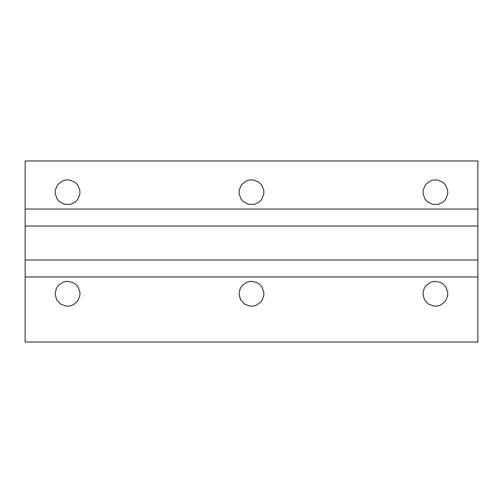 <?xml version="1.0" encoding="UTF-8"?>
<svg xmlns="http://www.w3.org/2000/svg" width="503" height="503" viewBox="0 0 503 503"><rect width="100%" height="100%" fill="white"/><g stroke="black" fill="none" stroke-linecap="round" stroke-linejoin="round"><path stroke-width="0.75" d="M25.15 209.059L477.85 209.059L477.85 160.96L25.15 160.96L25.15 226.036L477.85 226.036L477.85 209.059M477.85 259.988L25.15 259.988L25.15 342.04L477.85 342.04L477.85 226.036M447.777 292.337L447.632 296.135L445.312 301.31L440.936 304.919L437.308 306.069L433.511 306.069L428.248 303.944L424.475 299.713L422.966 294.242L424.048 288.672L426.116 285.478L430.757 282.214L434.454 281.353L440.062 282.214L443.332 284.157L445.859 286.993L447.777 292.337M263.868 292.337L263.723 296.135L261.403 301.31L257.027 304.919L253.399 306.069L249.601 306.069L244.339 303.944L240.566 299.713L239.057 294.242L240.138 288.672L242.207 285.478L246.847 282.214L250.544 281.353L256.153 282.214L259.422 284.157L261.95 286.993L263.868 292.337M79.958 292.337L79.814 296.135L77.493 301.31L73.117 304.919L69.489 306.069L65.692 306.069L60.429 303.944L56.657 299.713L55.148 294.242L56.229 288.672L58.298 285.478L62.938 282.214L66.635 281.353L72.243 282.214L75.513 284.157L78.04 286.993L79.958 292.337M447.632 189.889L447.777 193.686L445.859 199.031L443.332 201.866L438.245 204.381L432.574 204.381L427.487 201.866L424.96 199.031L423.042 193.686L423.186 189.889L425.507 184.714L429.883 181.105L433.511 179.955L437.308 179.955L442.571 182.08L445.312 184.714L447.632 189.889M263.723 189.889L263.868 193.686L261.95 199.031L259.422 201.866L254.336 204.381L248.664 204.381L243.578 201.866L241.05 199.031L239.132 193.686L239.277 189.889L241.597 184.714L245.973 181.105L249.601 179.955L253.399 179.955L258.661 182.08L261.403 184.714L263.723 189.889M79.814 189.889L79.958 193.686L78.04 199.031L75.513 201.866L70.426 204.381L64.755 204.381L59.668 201.866L57.141 199.031L55.223 193.686L55.368 189.889L57.688 184.714L62.064 181.105L65.692 179.955L69.489 179.955L74.752 182.08L77.493 184.714L79.814 189.889M25.15 276.964L477.85 276.964M25.15 259.988L25.15 226.036"/></g></svg>
